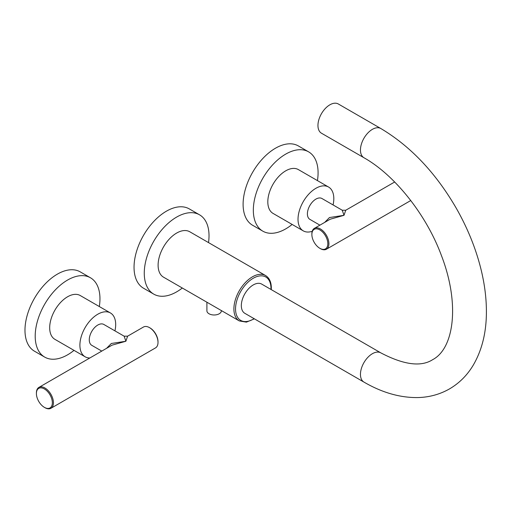 <?xml version="1.0" encoding="UTF-8"?>
<svg xmlns="http://www.w3.org/2000/svg" width="512" height="512" viewBox="0 0 512 512"><rect width="100%" height="100%" fill="white"/><g stroke="black" fill="none" stroke-linecap="round" stroke-linejoin="round"><path stroke-width="0.77" d="M206.906 302.221L206.906 310.81A7.232 4.173 0 0 0 211.366 314.669A7.232 4.173 0 0 0 219.245 313.766A7.232 4.173 0 0 0 221.363 310.81L221.363 310.566M163.533 277.178A26.221 15.136 -60 0 1 158.106 265.178A26.221 15.136 -60 0 1 169.549 238.79A26.221 15.136 -60 0 1 189.754 231.763L265.555 275.526A26.221 15.136 120 0 0 245.35 282.554A26.221 15.136 120 0 0 233.901 308.941A26.221 15.136 -60 0 0 239.334 320.941L163.533 277.178M182.304 288.019A45.792 26.438 -60 0 1 176.646 291.859A45.792 26.438 -60 0 1 153.747 294.125A45.792 26.438 -60 0 1 146.733 257.434A45.792 26.438 -60 0 1 176.646 217.082A45.792 26.438 -60 0 1 199.539 214.816A45.792 26.438 -60 0 1 208.525 242.598M199.539 214.816L189.312 208.915A45.792 26.438 120 0 0 166.419 211.181A45.792 26.438 120 0 0 136.506 251.533A45.792 26.438 120 0 0 143.526 288.224L153.747 294.125M380.819 352.87A16.87 9.741 -60 0 0 372.384 353.709A16.87 9.741 -60 0 0 361.363 368.576A16.87 9.741 -60 0 0 363.949 382.093L244.826 313.318A16.87 9.741 -60 0 1 242.24 299.795A16.87 9.741 -60 0 1 253.261 284.934A16.87 9.741 -60 0 1 261.696 284.096L380.819 352.87C403.77 364.877 421.043 367.142 432.646 359.674C453.978 348.614 460.23 304.134 441.363 255.386C426.202 214.349 394.451 174.861 363.949 157.734A16.87 9.741 -60 0 1 361.363 144.218A16.87 9.741 -60 0 1 372.384 129.35A16.87 9.741 -60 0 1 380.819 128.518L338.31 103.974A16.87 9.741 120 0 0 325.312 108.493A16.87 9.741 120 0 0 317.952 125.472A16.87 9.741 120 0 0 321.446 133.197L363.949 157.734M38.899 387.398L112.09 345.139L125.875 341.254L127.61 336.179L143.462 327.027A12.051 6.957 60 0 1 149.485 327.622L149.485 327.622A12.051 6.957 60 0 1 158.01 342.381A12.051 6.957 60 0 1 155.514 347.898L50.95 408.269A12.051 6.957 -120 0 0 52.794 398.611A12.051 6.957 -120 0 0 44.922 387.994A12.051 6.957 -120 0 0 38.899 387.398A12.051 6.957 -120 0 0 36.403 392.915L36.403 393.542A11.277 6.509 -120 0 0 44.378 407.354A11.277 6.509 -120 0 0 52.352 402.752A11.277 6.509 -120 0 0 44.378 388.941A11.277 6.509 -120 0 0 36.403 393.542M44.922 407.674L44.378 407.354L44.922 407.674A12.051 6.957 -120 0 0 50.95 408.269M101.773 351.098L91.763 345.318A12.051 6.957 -60 0 1 89.274 339.802A12.051 6.957 -60 0 1 94.528 327.674A12.051 6.957 -60 0 1 103.814 324.448L124.141 336.179L125.875 341.254L111.347 343.482L106.566 348.326M89.85 357.984A25.306 14.611 -60 0 1 85.139 356.794A25.306 14.611 -60 0 1 81.261 336.518A25.306 14.611 -60 0 1 97.792 314.221A25.306 14.611 -60 0 1 110.445 312.966A25.306 14.611 -60 0 1 114.944 330.867M85.139 356.794L54.931 339.354A25.306 14.611 -60 0 1 51.046 319.078A25.306 14.611 -60 0 1 67.578 296.774A25.306 14.611 -60 0 1 80.23 295.526L110.445 312.966M74.01 350.368A45.792 26.438 -60 0 1 67.578 354.829A45.792 26.438 -60 0 1 44.685 357.094A45.792 26.438 -60 0 1 37.664 320.403A45.792 26.438 -60 0 1 67.578 280.051A45.792 26.438 -60 0 1 90.477 277.786A45.792 26.438 -60 0 1 99.315 306.541M90.477 277.786L80.25 271.878A45.792 26.438 120 0 0 57.357 274.15A45.792 26.438 120 0 0 27.443 314.496A45.792 26.438 120 0 0 34.464 351.194L44.685 357.094M150.035 327.936L149.485 327.622L150.035 327.936A11.277 6.509 60 0 1 158.01 341.754L158.01 342.381M320.39 248.634L319.846 248.32L320.39 248.634A12.051 6.957 -120 0 0 326.413 249.229A12.051 6.957 -120 0 0 328.262 239.571A12.051 6.957 -120 0 0 320.39 228.954A12.051 6.957 -120 0 0 314.368 228.358A12.051 6.957 -120 0 0 311.872 233.875L311.872 234.502A11.277 6.509 -120 0 0 319.846 248.314A11.277 6.509 -120 0 0 327.821 243.712A11.277 6.509 -120 0 0 319.846 229.901A11.277 6.509 -120 0 0 311.872 234.502M314.368 228.358L330.214 219.206L344 215.322L329.472 217.542L324.698 222.394M319.904 225.158L309.894 219.379A12.051 6.957 -60 0 1 307.398 213.869A12.051 6.957 -60 0 1 312.659 201.741A12.051 6.957 -60 0 1 321.946 198.509L342.266 210.246L344 215.322L345.734 210.246L342.266 210.246M312.218 231.296A25.306 14.611 -60 0 1 303.264 230.861A25.306 14.611 -60 0 1 298.022 219.277A25.306 14.611 -60 0 1 309.069 193.811A25.306 14.611 -60 0 1 328.57 187.034A25.306 14.611 -60 0 1 333.811 198.618A25.306 14.611 -60 0 1 333.069 204.934M303.264 230.861L273.056 213.421A25.306 14.611 -60 0 1 267.814 201.837A25.306 14.611 -60 0 1 278.861 176.371A25.306 14.611 -60 0 1 298.362 169.587L328.57 187.034M292.134 224.435A45.792 26.438 -60 0 1 262.816 231.162A45.792 26.438 -60 0 1 253.331 210.195A45.792 26.438 -60 0 1 273.318 164.115A45.792 26.438 -60 0 1 308.602 151.846A45.792 26.438 -60 0 1 318.086 172.813A45.792 26.438 -60 0 1 317.44 180.608M308.602 151.846L298.381 145.946A45.792 26.438 120 0 0 263.091 158.214A45.792 26.438 120 0 0 243.104 204.294A45.792 26.438 120 0 0 252.589 225.254L262.816 231.162M270.963 289.446A25.062 14.47 120 0 0 270.982 288.474A25.062 14.47 120 0 0 253.261 278.24A25.062 14.47 120 0 0 235.539 308.941A25.062 14.47 120 0 0 254.093 318.669M271.27 289.626L271.322 288C271.283 282.08 269.363 277.92 265.555 275.526M239.334 320.941L246.4 322.131L254.4 318.842M363.949 382.093C381.965 392.576 399.827 397.734 417.53 397.574C429.12 397.331 439.782 394.438 449.517 388.896C459.309 383.162 467.219 375.251 473.248 365.158C481.933 350.259 486.317 332.691 486.4 312.467C486.477 298.522 484.646 284.013 480.915 268.947C475.725 248.186 467.501 227.93 456.243 208.179C435.757 172.851 410.618 146.298 380.819 128.518M127.61 336.179L124.141 336.179M326.413 249.229L410.765 200.531M345.734 210.246L394.669 181.997"/></g></svg>
